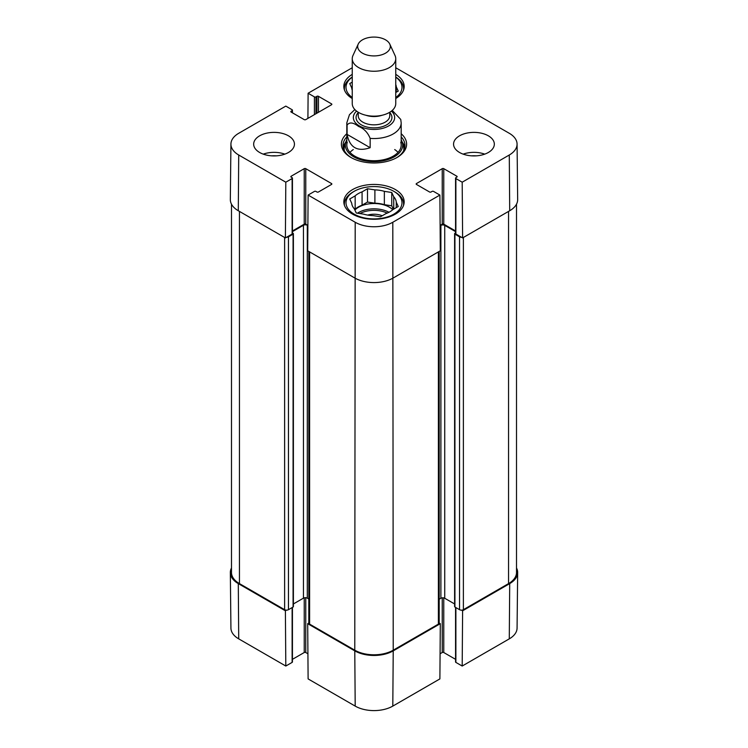 <?xml version="1.0" encoding="UTF-8"?>
<svg xmlns="http://www.w3.org/2000/svg" width="748" height="748" viewBox="0 0 748 748"><rect width="100%" height="100%" fill="white"/><g stroke="black" fill="none" stroke-linecap="round" stroke-linejoin="round"><path stroke-width="1.12" d="M308.812 623.019L307.69 623.673L308.111 678.913L355.197 706.103A26.591 15.353 0 0 0 392.803 706.103L439.889 678.913L440.31 623.673L393.224 650.863A27.18 15.689 180 0 1 354.776 650.863L307.69 623.673M440.31 623.673L439.188 623.019M461.488 610.144L462.61 610.798L462.189 666.038L509.285 638.857A26.591 15.353 0 0 0 517.074 628.096L517.663 572.613A27.18 15.689 180 0 1 509.706 583.608L462.61 610.798M516.513 567.984A27.18 15.689 180 0 1 517.663 572.613M292.44 607.395L292.44 661.961A1.085 0.626 180 0 1 292.122 662.401L285.811 666.038L285.39 610.798L238.294 583.608A27.18 15.689 180 0 1 230.337 572.613A27.18 15.689 180 0 1 231.487 567.984M285.39 610.798L286.512 610.144M307.914 653.761L305.764 652.527A1.085 0.626 0 0 0 304.23 652.527L292.44 659.334M230.337 572.613L230.926 628.096A26.591 15.353 0 0 0 238.715 638.857L285.811 666.038M462.189 666.038L455.878 662.401A1.085 0.626 180 0 1 455.56 661.961L455.56 607.395M455.56 659.334L443.77 652.527A1.085 0.626 0 0 0 442.236 652.527L440.086 653.761M395.748 77.044A29.63 17.111 180 0 1 403.63 88.666A29.63 17.111 180 0 1 403.537 89.994M344.463 89.994A29.63 17.111 180 0 1 344.37 88.666A29.63 17.111 180 0 1 352.252 77.044M394.953 191.984L393.794 191.31A27.994 16.166 180 0 1 393.794 214.171A27.994 16.166 180 0 1 354.206 214.171A27.994 16.166 180 0 1 354.206 191.31A27.994 16.166 180 0 1 393.794 191.31L394.953 191.984A29.63 17.111 180 0 1 403.63 204.073A29.63 17.111 180 0 1 403.537 205.41M344.463 205.41A29.63 17.111 180 0 1 344.37 204.073A29.63 17.111 180 0 1 353.047 191.984L354.206 191.31M396.272 92.228L396.272 86.815L398.254 91.088L395.748 92.537M352.252 90.162A22.29 12.866 180 0 1 351.728 87.853L349.746 83.58L352.252 82.13M395.748 77.147A27.994 16.166 180 0 1 395.748 97.511M352.252 97.511A27.994 16.166 180 0 1 352.252 77.147M395.748 84.505A22.29 12.866 180 0 1 396.272 86.815M382.209 215.761A13.96 8.06 0 0 0 367.698 215.087M391.756 192.498L391.756 205.812L384.35 204.662L384.35 191.348L391.756 192.498L393.738 196.771L393.738 209.103M393.383 209.309L391.756 205.812M396.272 207.645L396.272 202.222L398.254 206.495L392.84 209.627A22.29 12.866 180 0 1 385.921 213.619L380.498 216.752L373.102 215.602A22.29 12.866 180 0 1 363.65 214.143L356.244 212.993L354.262 208.72A22.29 12.866 180 0 1 351.728 203.269L349.746 198.996L355.16 195.864L355.16 209.178L354.617 209.496M374.898 189.889L374.898 203.204L367.502 202.054L362.079 205.186L362.079 191.871L367.502 188.739L374.898 189.889A22.29 12.866 180 0 1 384.35 191.348M367.502 188.739L367.502 202.054M355.16 195.864A22.29 12.866 180 0 1 362.079 191.871M393.738 196.771A22.29 12.866 180 0 1 396.272 202.222M355.16 209.178A22.29 12.866 180 0 1 362.079 205.186M374.898 203.204A22.29 12.866 180 0 1 384.35 204.662M354.889 210.076A21.748 12.557 180 0 1 389.381 207.187A21.748 12.557 180 0 1 392.747 209.702M345.828 142.027A30.986 17.887 0 0 0 343.201 147.478M404.799 147.478A30.986 17.887 0 0 0 402.172 142.027M346.82 139.829A28.676 16.559 0 0 0 345.772 142.185A28.676 16.559 0 0 0 360.723 159.773A28.676 16.559 0 0 0 394.28 156.809A28.676 16.559 0 0 0 402.228 142.185A28.676 16.559 0 0 0 401.18 139.829M347.24 142.27A27.18 15.689 0 0 0 361.415 158.95A27.18 15.689 0 0 0 393.224 156.136A27.18 15.689 0 0 0 400.76 142.27M398.029 152.377A27.18 15.689 0 0 0 394.701 149.544M353.299 149.544A27.18 15.689 0 0 0 349.971 152.377M395.748 67.75L509.285 133.294A26.591 15.353 180 0 1 517.074 144.055A26.591 15.353 180 0 1 509.285 155.004L462.189 182.194L462.61 237.92L509.706 210.74A27.18 15.689 0 0 0 517.663 199.538L517.074 144.055M476.158 155.855A14.502 8.368 0 0 0 471.745 155.855M484.741 154.135A20.383 11.772 0 0 0 463.162 154.135M276.255 155.855A14.502 8.368 0 0 0 271.842 155.855M284.838 154.135A20.383 11.772 0 0 0 263.259 154.135M292.44 178.108L292.44 233.6A1.085 0.626 180 0 1 292.122 234.04L285.39 237.92L285.811 182.194L292.122 178.557A1.085 0.626 0 0 0 292.122 177.669L291.159 177.108A1.085 0.626 180 0 1 291.159 176.219L304.23 168.674A1.085 0.626 180 0 1 305.764 168.674L331.523 183.55A1.085 0.626 180 0 1 331.523 184.438L318.452 191.984A1.085 0.626 180 0 1 316.909 191.984L315.955 191.423A1.085 0.626 0 0 0 314.412 191.423L308.111 195.069L307.69 250.795L354.776 277.985A27.18 15.689 0 0 0 393.224 277.985L440.31 250.795L439.889 195.069L392.803 222.259A26.591 15.353 180 0 1 355.197 222.259L308.111 195.069M285.811 182.194L238.715 155.004A26.591 15.353 180 0 1 230.926 144.055L230.337 199.538A27.18 15.689 0 0 0 238.294 210.74L285.39 237.92M462.61 237.92L455.878 234.04A1.085 0.626 180 0 1 455.56 233.6L455.56 178.108A1.085 0.626 0 0 0 455.878 178.557L462.189 182.194M455.56 230.973L443.77 224.166A1.085 0.626 0 0 0 442.236 224.166L440.123 225.382M307.877 225.382L305.764 224.166A1.085 0.626 0 0 0 304.23 224.166L292.44 230.973M352.252 98.521A30.172 17.419 180 0 1 343.828 86.441A30.172 17.419 180 0 1 352.252 74.37M395.748 74.37A30.172 17.419 180 0 1 404.172 86.441A30.172 17.419 180 0 1 395.748 98.521M352.663 214.171A30.172 17.419 180 0 1 343.828 201.857A30.172 17.419 180 0 1 374 184.438A30.172 17.419 180 0 1 404.172 201.857A30.172 17.419 180 0 1 385.547 217.948A30.172 17.419 180 0 1 352.663 214.171M259.631 152.47A20.383 11.772 180 0 1 253.666 144.149A20.383 11.772 180 0 1 274.049 132.377A20.383 11.772 180 0 1 294.441 144.149A20.383 11.772 180 0 1 281.856 155.023A20.383 11.772 180 0 1 259.631 152.47M459.534 152.47A20.383 11.772 180 0 1 453.559 144.149A20.383 11.772 180 0 1 473.952 132.377A20.383 11.772 180 0 1 494.335 144.149A20.383 11.772 180 0 1 481.749 155.023A20.383 11.772 180 0 1 459.534 152.47M401.18 136.893A30.986 17.887 180 0 1 404.986 145.486A30.986 17.887 180 0 1 396.477 157.8M351.523 157.8A30.986 17.887 180 0 1 343.014 145.486A30.986 17.887 180 0 1 346.82 136.893M346.82 133.742A32.622 18.831 0 0 0 350.934 157.463A32.622 18.831 0 0 0 397.066 157.463A32.622 18.831 0 0 0 401.18 133.742M439.889 195.069L433.588 191.423A1.085 0.626 0 0 0 432.045 191.423L431.091 191.984A1.085 0.626 180 0 1 429.548 191.984L416.477 184.438A1.085 0.626 180 0 1 416.477 183.55L442.236 168.674A1.085 0.626 180 0 1 443.77 168.674L456.841 176.219A1.085 0.626 180 0 1 456.841 177.108L455.878 177.669A1.085 0.626 0 0 0 455.56 178.108M307.914 118.38L308.111 93.238L352.252 67.75M308.111 93.238L314.412 96.875A1.085 0.626 0 0 0 315.955 96.875L316.909 96.324A1.085 0.626 180 0 1 318.452 96.324L331.523 103.869A1.085 0.626 180 0 1 331.523 104.757L305.764 119.624A1.085 0.626 180 0 1 304.23 119.624L291.159 112.078A1.085 0.626 180 0 1 291.159 111.19L292.122 110.639A1.085 0.626 0 0 0 292.122 109.75L285.811 106.104L238.715 133.294A26.591 15.353 180 0 0 230.926 144.055M461.488 237.275A2.721 1.571 180 0 1 459.534 236.817L454.924 234.152A1.085 0.626 180 0 1 454.606 233.703L454.606 606.581A1.085 0.626 0 0 0 454.924 607.021L459.534 609.685A2.721 1.571 0 0 0 463.377 609.685L508.546 583.608A27.18 15.689 0 0 0 516.513 572.51L516.513 204.157M439.188 599.241L440.89 598.26A2.721 1.571 180 0 1 444.733 598.26L454.606 603.954M308.812 251.45L308.812 623A2.721 1.571 0 0 0 309.607 624.113L354.776 650.19A27.18 15.689 0 0 0 393.224 650.19L438.393 624.113A2.721 1.571 0 0 0 439.188 623L439.188 251.45M293.394 603.954L303.454 598.148A2.721 1.571 180 0 1 307.306 598.148L308.812 599.017M231.487 204.157L231.487 572.51A27.18 15.689 0 0 0 239.454 583.608L284.623 609.685A2.721 1.571 0 0 0 288.466 609.685L293.076 607.021A1.085 0.626 0 0 0 293.394 606.581L293.394 233.703A1.085 0.626 180 0 1 293.076 234.152L288.466 236.817A2.721 1.571 180 0 1 286.512 237.275M454.606 233.703A1.085 0.626 180 0 1 454.924 233.264L455.56 232.89M455.56 231.637L444.733 225.382A2.721 1.571 0 0 0 440.89 225.382L440.123 225.821M307.877 225.606L307.306 225.27A2.721 1.571 0 0 0 303.454 225.27L292.44 231.637M292.44 232.89L293.076 233.264A1.085 0.626 180 0 1 293.394 233.703M370.157 147.702C357.385 152.059 349.699 147.618 347.091 134.388L347.091 125.066C349.484 121.924 353.327 122.392 358.619 126.468C363.921 128.506 367.764 132.48 370.157 138.38L370.157 147.702L347.091 134.388M370.157 138.38A27.18 15.689 180 0 0 401.18 122.84L400.741 119.437L392.251 110.433M385.529 39.831A16.306 9.415 180 0 1 389.764 44.067A16.306 9.415 180 0 1 374 55.913A16.306 9.415 180 0 1 358.236 44.067A16.306 9.415 180 0 1 369.764 37.4A16.306 9.415 180 0 1 385.529 39.831M389.764 44.067L395.009 55.455A21.748 12.557 180 0 1 395.748 58.69A21.748 12.557 180 0 1 374 71.247A21.748 12.557 180 0 1 352.252 58.69A21.748 12.557 180 0 1 352.991 55.455L358.236 44.067M395.748 58.69L395.748 103.598A21.748 12.557 180 0 1 374 116.155A21.748 12.557 180 0 1 352.252 103.598L352.252 58.69M305.764 597.699L305.764 652.527M304.23 597.839L304.23 652.527M292.122 607.582L292.122 662.401M442.236 597.83L442.236 652.527M443.77 597.895L443.77 652.527M455.878 607.582L455.878 662.401M238.294 583.608L238.715 638.857M393.224 650.863L392.803 706.103M354.776 650.863L355.197 706.103M509.706 583.608L509.285 638.857M359.9 213.563A20.664 11.931 180 0 1 387.212 213.105M357.525 213.189A21.748 12.557 180 0 1 388.969 212.282M404.668 148.029A30.771 17.765 0 0 0 402.34 142.55M345.66 142.55A30.771 17.765 0 0 0 343.332 148.029M403.668 150.657A29.826 17.223 0 0 0 403.359 145.832L402.228 142.185M345.772 142.185L344.641 145.832A29.826 17.223 0 0 0 344.332 150.657M305.764 224.166L305.764 168.674M304.23 224.166L304.23 168.674M331.523 184.438L331.523 183.55M292.122 234.04L292.122 178.557M291.159 177.108L291.159 176.219M416.477 184.438L416.477 183.55M442.236 224.166L442.236 168.674M443.77 224.166L443.77 168.674M456.841 177.108L456.841 176.219M455.878 234.04L455.878 178.557M331.523 104.757L331.523 103.869M291.159 112.078L291.159 111.19M292.122 112.639L292.122 110.639M314.412 114.631L314.412 96.875M315.955 113.743L315.955 96.875M316.909 113.191L316.909 96.324M318.452 112.303L318.452 96.324M354.776 650.19L355.197 222.259M509.706 210.74L509.285 155.004M238.294 210.74L238.715 155.004M393.224 650.19L392.803 222.259M508.546 211.404L508.546 583.608M463.377 237.481L463.377 609.685M459.534 236.817L459.534 609.685M454.924 234.152L454.924 607.021M444.733 225.382L444.733 598.26M440.89 225.382L440.89 598.26M438.393 251.908L438.393 624.113M309.607 251.908L309.607 624.113M307.306 225.27L307.306 598.148M303.454 225.27L303.454 598.148M293.076 234.152L293.076 607.021M288.466 236.817L288.466 609.685M284.623 237.481L284.623 609.685M239.454 211.404L239.454 583.608M347.091 125.066A27.18 15.689 180 0 1 346.82 122.84L346.82 145.037M391.428 111.115A20.664 11.931 180 0 1 387.511 126.543A20.664 11.931 180 0 1 360.489 126.543A20.664 11.931 180 0 1 356.572 111.115M382.116 115.248A15.764 9.107 180 0 1 365.884 115.248M389.764 112.247L389.764 115.744A15.764 9.107 180 0 1 374 124.841A15.764 9.107 180 0 1 358.236 115.744L358.236 112.247M389.764 112.574A17.943 10.36 180 0 1 374 127.871A17.943 10.36 180 0 1 358.236 112.574M344.37 88.666L344.37 89.741M403.63 88.666L403.63 89.741M344.37 204.073L344.37 205.148M403.63 204.073L403.63 205.148M292.44 112.817L292.44 110.19M401.18 122.84L401.18 145.037M354.851 109.554L349.456 114.696L346.82 122.84"/></g></svg>
